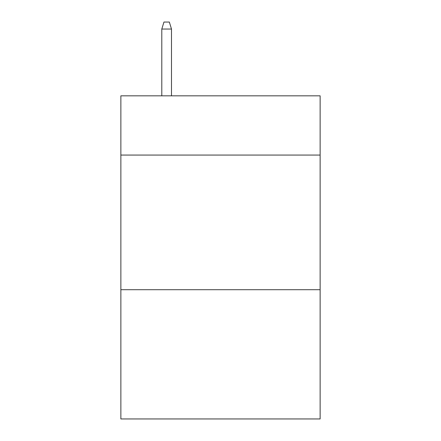 <?xml version="1.0" encoding="UTF-8"?>
<svg xmlns="http://www.w3.org/2000/svg" width="441" height="441" viewBox="0 0 441 441"><rect width="100%" height="100%" fill="white"/><g stroke="black" fill="none" stroke-linecap="round" stroke-linejoin="round"><path stroke-width="0.66" d="M320.127 155.067L320.127 95.829L120.873 95.829L120.873 155.067L320.127 155.067L320.127 418.95L120.873 418.95L120.873 155.067M320.127 289.704L120.873 289.704M171.494 95.829L171.494 29.051L161.797 29.051L161.797 95.829M161.797 29.051L163.953 22.05L169.338 22.05L171.494 29.051"/></g></svg>
